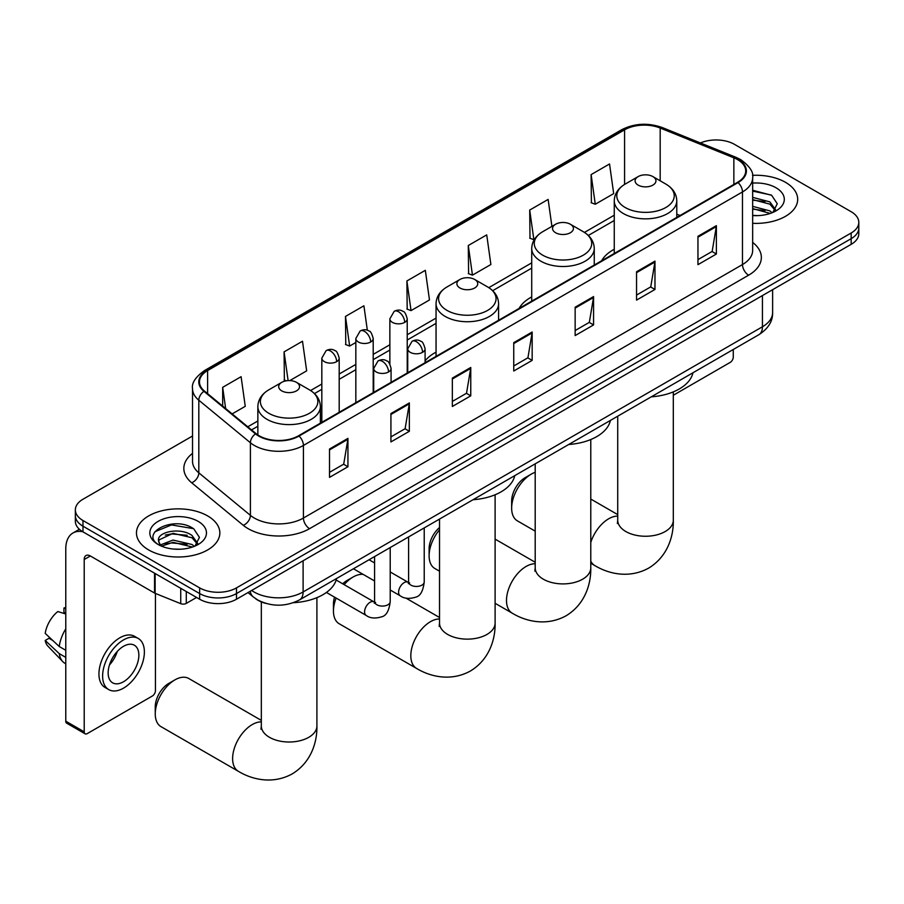 <?xml version="1.0" encoding="UTF-8"?>
<svg xmlns="http://www.w3.org/2000/svg" width="904" height="904" viewBox="0 0 904 904"><rect width="100%" height="100%" fill="white"/><g stroke="black" fill="none" stroke-linecap="round" stroke-linejoin="round"><path stroke-width="1.36" d="M436.056 352.164A46.025 26.578 0 0 0 425.095 360.899M531.721 296.919A46.025 26.578 0 0 0 519.088 308.445M614.257 249.267A46.025 26.578 0 0 0 601.612 260.793M265.821 603.386A26.058 15.04 180 0 1 255.301 598.459M192.529 435.999L82.976 499.245A26.058 15.04 0 0 0 75.348 509.89L75.348 521.235A26.058 15.04 0 0 0 82.976 531.868L199.648 599.228A26.058 15.04 0 0 0 236.486 599.228L851.172 244.34A26.058 15.04 0 0 0 858.8 233.707L858.8 228.034A26.058 15.04 0 0 1 851.172 238.667A26.058 15.04 0 0 0 858.8 228.034L858.8 222.361A26.058 15.04 0 0 0 851.172 211.728L734.5 144.369A26.058 15.04 0 0 0 700.442 142.968M75.348 509.89A26.058 15.04 0 0 0 82.976 520.523L199.648 587.882A26.058 15.04 0 0 0 236.486 587.882L236.486 593.555L851.172 238.667L236.486 593.555A26.058 15.04 0 0 1 199.648 593.555A26.058 15.04 0 0 0 236.486 593.555L236.486 599.228M82.976 520.523L82.976 526.196L199.648 593.555L82.976 526.196A26.058 15.04 0 0 1 75.348 515.562A26.058 15.04 0 0 0 82.976 526.196L82.976 531.868M785.463 182.303A41.686 24.069 0 0 0 752.49 175.342A41.686 24.069 0 0 1 785.463 182.303A41.686 24.069 0 0 1 797.678 199.321A41.686 24.069 0 0 0 785.463 182.303M207.626 515.913A41.686 24.069 0 0 0 162.2 510.692A41.686 24.069 0 0 0 136.47 532.931A41.686 24.069 0 0 0 148.674 549.948A41.686 24.069 0 0 0 194.111 555.169A41.686 24.069 0 0 0 219.841 532.931A41.686 24.069 0 0 0 207.626 515.913A41.686 24.069 0 0 0 162.2 510.692A41.686 24.069 0 0 0 136.47 532.931A41.686 24.069 0 0 0 148.674 549.948A41.686 24.069 0 0 0 194.111 555.169A41.686 24.069 0 0 0 219.841 532.931A41.686 24.069 0 0 0 207.626 515.913M737.562 159.612A27.787 16.046 180 0 1 745.71 170.958A27.787 16.046 180 0 1 737.562 182.303L298.512 435.784A27.787 16.046 180 0 1 256.092 433.649L204.507 391.104A27.787 16.046 180 0 1 199.479 381.906A27.787 16.046 180 0 1 207.615 370.561L624.585 129.826A27.787 16.046 180 0 1 660.18 128.029L733.856 157.816A27.787 16.046 180 0 1 737.562 159.612M738.059 159.33A28.487 16.441 0 0 0 734.251 157.488L660.575 127.701A28.487 16.441 0 0 0 624.099 129.543L207.129 370.278A28.487 16.441 0 0 0 203.942 391.342L255.527 433.875A28.487 16.441 0 0 0 298.998 436.067L738.059 182.585A28.487 16.441 0 0 0 738.059 159.33M329.519 449.017L329.519 477.38L347.938 466.735L347.938 438.372L329.519 449.017M329.519 472.34L343.712 464.147L347.87 439.321A6.949 4.011 -120 0 0 347.938 438.372M343.588 464.227L347.938 466.735M390.923 413.557L390.923 441.92L409.354 431.287L409.354 402.924L390.923 413.557M390.923 436.892L405.116 428.699L409.275 403.862A6.949 4.011 -120 0 0 409.354 402.924M404.992 428.767L409.354 431.287M452.339 378.109L452.339 406.472L470.758 395.839L470.758 367.476L452.339 378.109M452.339 401.432L466.52 393.251L470.679 368.414A6.949 4.011 -120 0 0 470.758 367.476M466.396 393.319L470.758 395.839M697.956 236.294L697.956 264.657L716.386 254.024L716.386 225.661L697.956 236.294M697.956 259.629L712.149 251.436L716.307 226.599A6.949 4.011 -120 0 0 716.386 225.661M712.024 251.504L716.386 254.024M636.552 271.754L636.552 300.117L654.971 289.472L654.971 261.109L636.552 271.754M636.552 295.077L650.744 286.884L654.903 262.058A6.949 4.011 -120 0 0 654.971 261.109M650.62 286.963L654.971 289.472M575.147 307.202L575.147 335.565L593.566 324.931L593.566 296.568L575.147 307.202M575.147 330.536L589.34 322.344L593.499 297.506A6.949 4.011 -120 0 0 593.566 296.568M589.216 322.412L593.566 324.931M513.743 342.65L513.743 371.013L532.162 360.38L532.162 332.017L513.743 342.65M513.743 365.984L527.925 357.792L532.083 332.966A6.949 4.011 -120 0 0 532.162 332.017M527.8 357.871L532.162 360.38M752.659 223.311A41.686 24.069 0 0 0 797.678 199.321A41.686 24.069 0 0 1 752.659 223.311M236.486 587.882L851.172 232.995A26.058 15.04 0 0 0 858.8 222.361M289.788 380.607L306.659 370.866L302.501 341.237L284.082 351.871L284.376 380.064M232.147 413.896L245.255 406.325L241.097 376.685L222.678 387.33L222.678 406.088M468.295 245.515L472.453 275.144L490.883 264.51L486.725 234.882L468.295 245.515L468.6 273.709M551.915 226.384L548.129 199.422L529.71 210.067L530.004 238.249M591.114 174.608L595.273 204.247L613.692 193.603L609.533 163.974L591.114 174.608L591.408 202.801M367.34 330.254L363.905 305.789L345.486 316.423L345.78 344.616M406.89 280.963L411.049 310.603L429.479 299.97L425.321 270.33L406.89 280.963L407.195 309.157M411.049 310.603L406.89 309.044M472.453 275.144L468.295 273.596M529.71 210.067L533.868 239.696L534.411 239.379M533.868 239.696L529.71 238.147M595.273 204.247L591.114 202.688M345.486 316.423L349.645 346.051L355.837 342.48M349.645 346.051L345.486 344.503M286.376 380.81L284.082 379.951M284.082 351.871L288.116 380.629M222.678 387.33L225.65 408.54M752.659 215.367L757.823 215.627M752.659 206.361L769.869 210.892L772.163 212.734M752.659 208.609L770.276 213.434M752.659 197.355L769.869 201.886L775.508 209.683M752.659 199.603L769.869 204.146L775.056 210.259M752.659 215.547A28.306 16.34 0 0 0 776.005 210.881A28.306 16.34 0 0 0 776.005 187.761A28.306 16.34 0 0 0 752.659 183.094M772.83 212.463L777.27 203.75L771.654 195.298L752.659 190.235M752.659 191.117L771.27 195.038M752.659 200.123L765.01 201.66M752.659 209.118L765.01 210.666M673.31 395.251L730.195 362.402A4.339 2.509 120 0 0 733.268 357.091L733.268 349.486M511.653 508.15L511.653 501.065A19.108 11.029 -60 0 1 525.167 477.662L531.303 474.114A27.787 16.046 120 0 0 511.653 508.15A27.787 16.046 120 0 0 517.404 520.873L535.202 531.145M638.145 185.105A10.419 6.012 0 0 0 652.891 185.105A10.419 6.012 0 0 0 652.891 176.596L665.83 184.066A28.725 16.577 0 0 1 665.83 207.513A28.725 16.577 0 0 1 625.206 207.513A28.725 16.577 0 0 1 625.206 184.066C618.144 188.269 614.483 193.84 614.257 200.801A31.267 18.046 0 0 0 623.41 213.57A31.267 18.046 0 0 0 657.479 217.48A31.267 18.046 0 0 0 676.78 200.801C676.554 193.84 672.904 188.269 665.83 184.066L652.891 176.596A10.419 6.012 0 0 0 638.145 176.596A10.419 6.012 0 0 0 638.145 185.105M651.264 396.833A47.765 27.572 0 0 0 692.939 372.776M535.202 472.317A27.787 16.046 120 0 0 531.303 474.114L525.167 477.662M439.525 529.767A27.787 16.046 120 0 0 429.117 555.802L429.117 548.705A19.108 11.029 -60 0 1 439.525 527.518M429.117 555.802A27.787 16.046 120 0 0 434.88 568.526L439.525 571.204M555.621 232.746A10.419 6.012 0 0 0 570.356 232.746A10.419 6.012 0 0 0 570.356 224.237L583.295 231.718A28.725 16.577 0 0 1 583.295 255.165A28.725 16.577 0 0 1 542.683 255.165A28.725 16.577 0 0 1 542.683 231.718C535.609 235.91 531.959 241.492 531.721 248.453A31.267 18.046 0 0 0 540.886 261.211A31.267 18.046 0 0 0 574.955 265.132A31.267 18.046 0 0 0 594.256 248.453C594.018 241.492 590.369 235.91 583.295 231.718L570.356 224.237A10.419 6.012 0 0 0 555.621 224.237A10.419 6.012 0 0 0 555.621 232.746M568.729 444.486A47.765 27.572 0 0 0 610.403 420.416M336.13 598.064A27.787 16.046 120 0 0 333.452 611.036L333.452 603.951A19.108 11.029 -60 0 1 334.548 597.149M342.695 583.803A19.108 11.029 -60 0 1 346.955 580.549L353.102 577.001A27.787 16.046 120 0 0 344.153 584.651M333.452 611.036A27.787 16.046 120 0 0 339.203 623.76L416.574 668.429A27.787 16.046 -60 0 1 412.314 646.157A27.787 16.046 -60 0 1 430.473 621.669A27.787 16.046 -60 0 1 439.525 618.991M459.944 287.98A10.419 6.012 0 0 0 474.69 287.98A10.419 6.012 0 0 0 474.69 279.472L487.629 286.952A28.725 16.577 0 0 1 487.629 310.4A28.725 16.577 0 0 1 447.005 310.4A28.725 16.577 0 0 1 447.005 286.952C439.932 291.144 436.282 296.727 436.056 303.687A31.267 18.046 0 0 0 445.209 316.445A31.267 18.046 0 0 0 479.278 320.366A31.267 18.046 0 0 0 498.579 303.687C498.353 296.727 494.703 291.144 487.629 286.952L474.69 279.472A10.419 6.012 0 0 0 459.944 279.472A10.419 6.012 0 0 0 459.944 287.98M473.063 499.72A47.765 27.572 0 0 0 514.738 475.662M363.171 574.39A27.787 16.046 120 0 0 353.102 577.001L346.955 580.549M155.251 713.923L155.251 706.826A19.108 11.029 -60 0 1 168.754 683.435L174.901 679.887A27.787 16.046 120 0 0 155.251 713.923A27.787 16.046 120 0 0 161.002 726.646L238.373 771.315A27.787 16.046 -60 0 1 234.113 749.043A27.787 16.046 -60 0 1 252.272 724.556A27.787 16.046 -60 0 1 261.324 721.878M281.743 390.867A10.419 6.012 0 0 0 296.489 390.867A10.419 6.012 0 0 0 296.489 382.358L309.428 389.827A28.725 16.577 0 0 1 309.428 413.286A28.725 16.577 0 0 1 268.804 413.286A28.725 16.577 0 0 1 268.804 389.827C261.731 394.031 258.081 399.613 257.855 406.574A31.267 18.046 0 0 0 267.008 419.332A31.267 18.046 0 0 0 301.077 423.241A31.267 18.046 0 0 0 320.378 406.574C320.152 399.613 316.502 394.031 309.428 389.827L296.489 382.358A10.419 6.012 0 0 0 281.743 382.358A10.419 6.012 0 0 0 281.743 390.867M293.461 602.685A47.765 27.572 0 0 0 336.537 578.537M261.324 720.386L188.789 678.509A27.787 16.046 120 0 0 174.901 679.887L168.754 683.435M186.292 591.51L186.292 603.397L196.575 597.454M82.682 531.699A34.736 20.057 -120 0 0 72.975 532.987A34.736 20.057 -120 0 0 65.777 548.886L65.777 721.189L84.208 731.822L84.208 559.519A8.69 5.017 60 0 1 86.004 555.542A8.69 5.017 60 0 1 90.343 555.971L154.55 593.047L154.55 573.192M84.208 731.822A4.339 2.509 120 0 0 85.1 733.811L66.681 723.177A4.339 2.509 -60 0 1 65.777 721.189M85.1 733.811A4.339 2.509 120 0 0 87.27 733.596L152.358 696.012A4.339 2.509 120 0 0 155.431 690.701L155.431 593.453M186.292 603.397A4.339 2.509 180 0 1 180.732 603.669L155.126 593.329A4.339 2.509 180 0 1 154.55 593.047M123.498 681.763A21.707 12.532 120 0 0 137.69 662.632A21.707 12.532 120 0 0 134.357 645.23A21.707 12.532 120 0 0 123.498 646.315A21.707 12.532 120 0 0 109.316 665.446A21.707 12.532 120 0 0 112.65 682.836A21.707 12.532 120 0 0 123.498 681.763M109.474 664.937A21.707 12.532 120 0 0 117.271 651.434M65.777 608.573L63.935 608.008L63.935 612.37L65.777 613.432M138.267 638.461L134.583 636.337A29.527 17.052 120 0 0 119.814 637.806A29.527 17.052 120 0 0 100.525 663.818A29.527 17.052 120 0 0 105.056 687.481L108.74 689.605A29.527 17.052 120 0 0 123.498 688.147A29.527 17.052 120 0 0 142.787 662.124A29.527 17.052 120 0 0 138.267 638.461A29.527 17.052 120 0 0 123.498 639.93A29.527 17.052 120 0 0 104.209 665.943A29.527 17.052 120 0 0 108.74 689.605M65.777 628.868A28.657 16.543 120 0 0 59.257 646.529L45.2 633.376A22.577 13.04 120 0 1 57.799 611.556L65.777 613.974M65.777 650.292L59.257 646.529M52.805 640.495L48.974 638.28L45.2 640.461L59.257 653.615L65.777 657.389M59.257 653.615A28.657 16.543 120 0 0 62.794 661.626A28.657 16.543 120 0 0 64.964 663.333L65.777 663.807M65.777 607.499A22.577 13.04 120 0 0 63.935 608.008M45.2 640.461A22.577 13.04 120 0 0 47.867 646.089L62.794 661.626M173.444 549.044L179.998 549.236M160.437 544.897L173.071 540.072L192.032 544.502L194.326 546.344M161.601 546.106L173.071 542.321L192.439 547.044M160.629 545.767L158.607 541.01A19.628 11.334 0 0 0 161.771 546.265M197.671 543.293L192.032 535.496C180.246 526.716 156.008 532.14 158.607 541.01L158.528 540.151M158.652 541.293L159.194 539.835L173.071 533.315L192.032 537.756L197.23 543.869M194.993 546.072L199.434 537.36L193.818 528.908C173.963 514.625 138.662 533.439 159.047 544.976L160.053 545.598M198.168 521.371A28.306 16.34 0 0 0 158.132 521.371A28.306 16.34 0 0 0 158.132 544.49A28.306 16.34 0 0 0 198.168 544.49A28.306 16.34 0 0 0 198.168 521.371M154.9 531.744L171.534 524.919L193.445 528.648M165.285 535.066L171.534 533.925L187.173 535.27M165.285 544.061L171.534 542.931L187.173 544.276M251.662 590.47A34.736 20.057 0 0 0 253.99 591.962A34.736 20.057 0 0 0 303.111 591.962L762.434 326.773A34.736 20.057 0 0 0 772.615 312.592C772.863 321.214 768.276 328.593 758.84 334.729L299.518 599.906A17.368 10.023 60 0 0 303.111 591.962L303.111 560.762M762.434 295.574L762.434 326.773A17.368 10.023 60 0 1 758.84 334.729M250.25 591.284A17.368 11.616 129.5 0 0 253.278 596.934L248.001 592.583M851.172 244.34L851.172 232.995M199.648 599.228L199.648 587.882M752.659 242.419A43.426 25.063 180 0 1 748.625 275.189L309.563 528.67A8.69 5.017 60 0 1 303.428 518.037L742.478 264.556A34.736 20.057 0 0 0 752.659 250.374L752.659 177.76A34.736 20.057 180 0 1 742.478 191.942A8.69 5.017 -120 0 0 738.059 182.585M309.563 528.67A43.426 25.063 180 0 1 248.159 528.67A43.426 25.063 180 0 1 243.289 525.326L191.704 482.792A43.426 25.063 180 0 1 192.529 453.367M254.295 518.037A34.736 20.057 0 0 0 303.428 518.037L303.428 445.435A34.736 20.057 180 0 1 250.408 442.757L198.812 400.212A34.736 20.057 180 0 1 192.529 388.709L192.529 461.322A34.736 20.057 0 0 0 198.812 472.826L250.408 515.359A34.736 20.057 0 0 0 254.295 518.037M752.659 177.76C753.812 172.336 749.823 166.291 740.681 159.601L736.116 157.386A8.69 4.068 112 0 0 734.251 157.488M736.116 157.386L662.44 127.611C648.055 122.515 634.393 123.249 621.477 129.826A8.69 5.017 60 0 1 624.099 129.543M207.129 370.278A8.69 5.017 -120 0 0 204.507 370.561C195.49 377.036 191.501 383.093 192.529 388.709M203.942 391.342A8.69 5.808 129.5 0 0 198.812 400.212L198.812 472.826A8.69 5.808 -50.5 0 1 191.704 482.792M662.44 127.611A8.69 4.068 112 0 0 660.575 127.701M255.527 433.875A8.69 5.808 129.5 0 0 250.408 442.757L250.408 515.359A8.69 5.808 -50.5 0 1 243.289 525.326M298.998 436.067A8.69 5.017 60 0 1 303.428 445.435L742.478 191.942L742.478 264.556A8.69 5.017 60 0 0 748.625 275.189M207.615 370.561L207.615 393.669M733.856 157.816L733.856 184.439M660.18 128.029L660.18 180.8M680.079 215.491L676.78 214.158M624.585 129.826L624.585 184.439M614.257 215.208L584.447 232.418M531.721 262.861L488.781 287.653M436.056 318.095L407.229 334.729M389.861 344.763L373.205 354.379M355.837 364.402L339.192 374.019M321.824 384.042L310.58 390.528M257.855 420.97L247.786 426.79M513.743 343.554L532.083 332.966M575.147 308.106L593.499 297.506M636.552 272.646L654.903 262.058M697.956 237.198L716.307 226.599M452.339 379.002L470.679 368.414M390.923 414.461L409.275 403.862M329.519 449.909L347.87 439.321M673.31 391.884L673.31 520.207A27.787 16.046 180 0 1 665.174 531.552A27.787 16.046 180 0 1 625.873 531.552A27.787 16.046 180 0 1 617.726 520.207L617.364 523.484M590.775 542.445A27.787 16.046 -60 0 1 608.674 518.783A27.787 16.046 -60 0 1 617.726 516.116M673.31 520.207C673.683 536.264 667.581 556.672 648.62 568.13C629.229 578.809 608.516 573.904 594.775 565.542A27.787 16.046 -60 0 1 590.775 561.181M590.775 439.536L590.775 567.859A27.787 16.046 180 0 1 582.639 579.204A27.787 16.046 180 0 1 543.338 579.204A27.787 16.046 180 0 1 535.202 567.859L534.84 571.136M590.775 567.859C591.148 583.916 585.046 604.324 566.096 615.771C546.705 626.461 525.981 621.545 512.252 613.194A27.787 16.046 -60 0 1 507.991 590.922A27.787 16.046 -60 0 1 526.139 566.435A27.787 16.046 -60 0 1 535.202 563.757M495.109 494.77L495.109 623.093A27.787 16.046 180 0 1 486.962 634.438A27.787 16.046 180 0 1 447.672 634.438A27.787 16.046 180 0 1 439.525 623.093L439.163 626.37M316.908 597.657L316.908 725.968A27.787 16.046 180 0 1 308.761 737.314A27.787 16.046 180 0 1 269.471 737.314A27.787 16.046 180 0 1 261.324 725.968L260.962 729.245M422.552 352.334A8.69 5.017 0 0 0 425.095 348.786C423.716 343.769 422.349 341.305 420.97 341.396C418.462 339.621 415.49 339.588 412.066 341.271A8.69 5.017 60 0 1 416.416 341.701A8.69 5.017 -120 0 1 422.552 352.334A8.69 5.017 0 0 1 410.269 352.334A8.69 5.017 0 0 1 407.727 348.786L412.066 341.271M390.212 590.007L400.223 595.792A7.82 4.509 -60 0 1 399.026 589.521A7.82 4.509 -60 0 1 404.133 582.639A7.82 4.509 -60 0 1 404.472 582.447A7.82 4.509 -60 0 1 408.043 582.255L390.212 571.961M409.049 583.035L408.348 583.611L408.597 581.927A7.82 4.509 -0 0 0 410.879 585.114A7.82 4.509 -0 0 0 421.58 585.317A7.82 4.509 -0 0 0 424.225 581.927C423.151 591.001 420.349 596.075 415.795 597.137C409.263 599.126 404.077 598.674 400.223 595.792M388.528 371.973A8.69 5.017 0 0 0 391.082 368.425C389.703 363.408 388.324 360.945 386.957 361.035C384.437 359.272 381.477 359.227 378.053 360.911A8.69 5.017 60 0 1 382.392 361.34A8.69 5.017 -120 0 1 388.528 371.973A8.69 5.017 0 0 1 376.256 371.973A8.69 5.017 0 0 1 373.702 368.425L378.053 360.911M326.412 592.459L366.199 615.432A7.82 4.509 -60 0 1 365.001 609.16A7.82 4.509 -60 0 1 370.109 602.279A7.82 4.509 -60 0 1 370.459 602.087A7.82 4.509 -60 0 1 374.019 601.894L336.152 580.029M375.024 602.674L374.324 603.262L374.572 601.567A7.82 4.509 -0 0 0 376.866 604.765A7.82 4.509 -0 0 0 387.556 604.957A7.82 4.509 -0 0 0 390.212 601.567C389.138 610.641 386.324 615.714 381.77 616.777C375.239 618.765 370.052 618.313 366.199 615.432M404.687 322.378A8.69 5.017 0 0 0 407.229 318.829C405.851 313.812 404.472 311.349 403.105 311.439C400.585 309.665 397.624 309.62 394.2 311.304A8.69 5.017 60 0 1 398.54 311.744A8.69 5.017 -120 0 1 404.687 322.378A8.69 5.017 0 0 1 392.404 322.378A8.69 5.017 0 0 1 389.861 318.829L394.2 311.304M370.663 342.017A8.69 5.017 0 0 0 373.205 338.469C371.826 333.452 370.459 330.988 369.081 331.079C366.572 329.316 363.6 329.271 360.176 330.954A8.69 5.017 60 0 1 364.527 331.384A8.69 5.017 -120 0 1 370.663 342.017A8.69 5.017 0 0 1 358.379 342.017A8.69 5.017 0 0 1 355.837 338.469L360.176 330.954M336.65 361.656A8.69 5.017 0 0 0 339.192 358.108C337.813 353.091 336.435 350.628 335.068 350.718C332.548 348.955 329.587 348.91 326.163 350.594A8.69 5.017 60 0 1 330.502 351.023A8.69 5.017 -120 0 1 336.65 361.656A8.69 5.017 0 0 1 324.366 361.656A8.69 5.017 0 0 1 321.824 358.108L326.163 350.594M84.208 559.519L90.343 555.971M155.126 573.52L155.126 593.329M180.732 603.669L180.732 588.301M299.518 599.906C285.54 606.934 271.562 606.934 257.583 599.906L253.278 596.934M772.615 312.592L772.615 289.698M621.477 129.826L204.507 370.561M614.257 220.497L588.334 235.458M531.721 268.138L492.669 290.692M436.056 323.372L407.229 340.017M389.861 350.051L373.205 359.656M355.837 369.691L339.192 379.307M321.824 389.33L314.468 393.579M257.855 426.259L251.549 429.897M594.775 565.542L590.775 563.237M676.78 217.401L676.78 200.801M614.257 253.493L614.257 200.801M638.145 176.596L625.206 184.066M617.726 514.613L590.775 499.053M617.726 416.19L617.726 520.207M512.252 613.194L495.109 603.296M594.256 265.041L594.256 248.453M531.721 301.145L531.721 248.453M555.621 224.237L542.683 231.718M535.202 562.265L495.109 539.123M535.202 463.842L535.202 567.859M495.109 623.093C495.482 639.151 489.38 659.558 470.419 671.005C451.028 681.695 430.304 676.791 416.574 668.429M498.579 320.276L498.579 303.687M436.056 356.379L436.056 303.687M459.944 279.472L447.005 286.952M439.525 617.5L405.862 598.064M439.525 519.077L439.525 623.093M316.908 725.968C317.281 742.037 311.179 762.434 292.218 773.892C272.827 784.582 252.103 779.666 238.373 771.315M320.378 423.162L320.378 406.574M257.855 434.948L257.855 406.574M281.743 382.358L268.804 389.827M261.324 601.906L261.324 725.968M409.625 582.877L408.043 582.255M424.225 527.913L424.225 581.927M425.095 362.707L425.095 348.786M374.572 580.978L353.441 568.774M408.597 536.931L408.597 581.927M407.727 372.731L407.727 348.786M374.572 562.932L369.069 559.757M375.601 602.516L374.019 601.894M390.212 547.553L390.212 601.567M391.082 382.347L391.082 368.425M374.572 556.582L374.572 601.567M373.702 392.37L373.702 368.425M407.229 373.024L407.229 318.829M389.861 363.996L389.861 318.829M373.205 392.664L373.205 338.469M355.837 402.687L355.837 338.469M339.192 412.303L339.192 358.108M321.824 422.326L321.824 358.108M72.975 532.987L79.382 529.281"/></g></svg>

